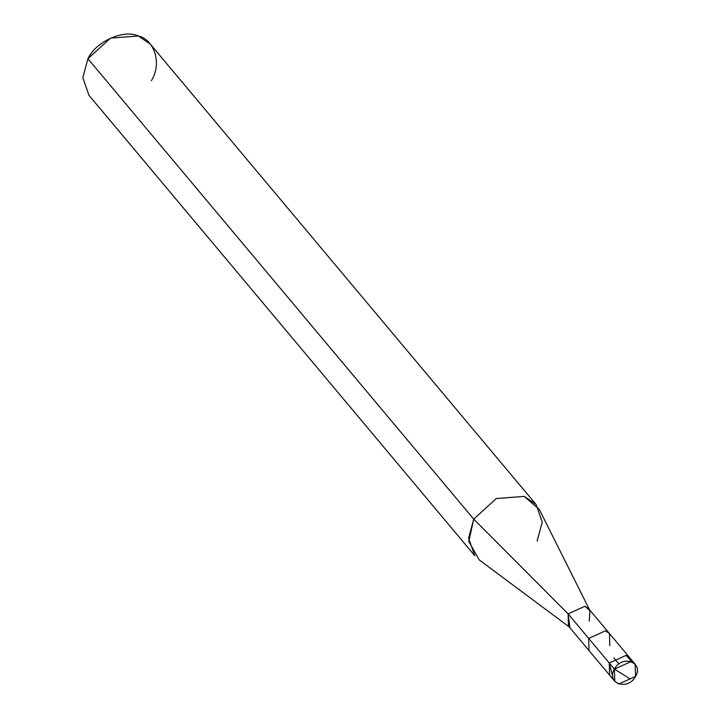 <?xml version="1.0" encoding="UTF-8"?>
<svg xmlns="http://www.w3.org/2000/svg" width="720" height="720" viewBox="0 0 720 720"><rect width="100%" height="100%" fill="white"/><g stroke="black" fill="none" stroke-linecap="round" stroke-linejoin="round"><path stroke-width="1.08" d="M635.175 664.218L635.544 676.422L618.723 684L614.772 681.318L614.403 669.114C605.763 683.397 628.056 691.11 635.544 676.422L630.117 678.906L614.403 669.114L609.255 662.967L612.945 677.619L609.255 662.967L626.076 655.389L630.027 658.071L626.076 655.389L609.255 662.967L626.076 655.389L631.854 661.779L626.076 655.389L609.255 662.967L609.624 675.18L609.255 662.967L588.672 638.406L605.493 630.828L609.444 633.51L605.493 630.828L588.672 638.406L568.098 613.845L584.91 606.267L588.87 608.949L635.175 664.218L631.224 661.536L614.403 669.114C621.882 654.426 644.184 662.139 635.544 676.422L630.117 678.906L614.403 669.114L588.672 638.406L589.041 650.61L588.672 638.406L568.098 613.845L473.724 519.138L496.278 498.528L524.187 496.404L539.325 509.463L589.509 609.714M609.813 645.714L609.444 633.51M589.23 621.153L589.959 610.623L584.91 606.267L568.098 613.845L568.458 626.049L614.772 681.318M569.907 627.417L568.098 613.845L473.724 519.138L87.93 58.734L110.484 38.115L138.393 36L150.246 44.046L536.04 504.45L524.187 496.404L496.278 498.528L473.724 519.138L87.93 58.734C95.796 41.571 123.543 29.07 138.393 36C154.917 39.915 162.036 64.485 151.335 80.667M537.138 541.071L542.268 522.072L536.04 504.45M87.93 58.734L82.8 77.733L89.019 95.355L474.813 555.759L468.594 538.137L473.724 519.138L468.801 541.458L479.178 559.872L569.097 626.814M618.939 663.993L613.899 657.963"/></g></svg>
